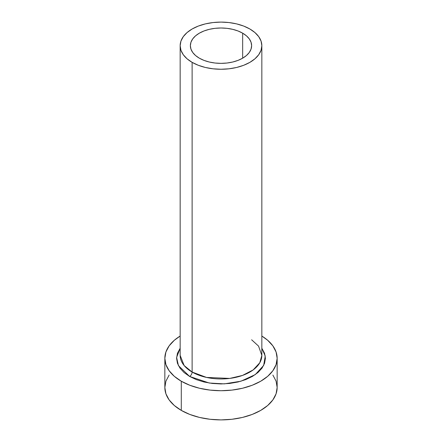 <?xml version="1.0" encoding="UTF-8"?>
<svg xmlns="http://www.w3.org/2000/svg" width="442" height="442" viewBox="0 0 442 442"><rect width="100%" height="100%" fill="white"/><g stroke="black" fill="none" stroke-linecap="round" stroke-linejoin="round"><path stroke-width="0.66" d="M199.342 58.184A30.631 17.686 180 0 1 190.369 45.681A30.631 17.686 180 0 1 209.276 29.343A30.631 17.686 180 0 1 242.658 33.172L242.658 58.184L238.017 60.383L232.724 62.018L226.978 63.024L221 63.361L215.022 63.024L209.276 62.018L203.983 60.383L199.342 58.184L195.53 55.504L192.701 52.449L190.961 49.128L190.369 45.681L190.961 42.228L192.701 38.913L195.53 35.852L199.342 33.172L203.983 30.973L209.276 29.343L215.022 28.332L221 27.995L226.978 28.332L232.724 29.343L238.017 30.973L242.658 33.172L246.47 35.852L249.299 38.913L251.039 42.228L251.631 45.681L251.039 49.128L249.299 52.449L246.47 55.504L242.658 58.184L242.658 33.172A30.631 17.686 180 0 1 251.631 45.681A30.631 17.686 180 0 1 232.724 62.018A30.631 17.686 180 0 1 199.342 58.184M261.841 45.681L261.056 41.078L258.73 36.658L254.957 32.581L249.879 29.006L243.691 26.072L236.63 23.896L228.967 22.553L221 22.1L213.033 22.553L205.37 23.896L198.309 26.072L192.121 29.006L187.043 32.581L183.27 36.658L180.944 41.078L180.159 45.681L180.944 50.277L183.27 54.703L187.043 58.78L192.121 62.35L198.309 65.283L205.37 67.466L213.033 68.803L221 69.256L228.967 68.803L236.63 67.466L243.691 65.283L249.879 62.35L254.957 58.78L258.73 54.703L261.056 50.277L261.841 45.681L261.841 355.385L259.78 362.783L253.155 369.921L242.492 375.435L229.735 378.418L206.524 377.429L192.121 372.053L192.121 62.35A40.841 23.581 180 0 1 180.159 45.681A40.841 23.581 180 0 1 205.37 23.896A40.841 23.581 180 0 1 249.879 29.006A40.841 23.581 180 0 1 261.841 45.681A40.841 23.581 180 0 1 236.63 67.466A40.841 23.581 180 0 1 192.121 62.35L192.121 372.053A40.841 23.581 0 0 1 180.159 355.385L184.148 365.545L192.121 372.053A3.575 2.061 -60 0 1 189.596 376.435L178.446 365.644L176.612 357.445L180.159 348.224L177.441 353.296L176.585 358.302L177.441 363.302L179.966 368.114L184.071 372.545L189.596 376.435A3.575 2.061 120 0 0 192.121 372.053A40.841 23.581 0 0 0 236.63 377.17A40.841 23.581 0 0 0 261.841 355.385L258.548 346.103L251.631 339.788M169.12 375.07L165.921 381.153L164.844 387.479A56.156 32.421 0 0 0 181.292 410.403L181.292 381.225L189.8 385.258L199.508 388.253L210.044 390.098L221 390.722L231.956 390.098L242.492 388.253L252.2 385.258L260.708 381.225L267.692 376.313L272.88 370.705L276.079 364.628L277.156 358.302L276.079 351.976L272.88 345.893L267.692 340.29L261.841 336.047A56.156 32.421 180 0 1 277.156 358.302A56.156 32.421 180 0 1 242.492 388.253A56.156 32.421 180 0 1 181.292 381.225L181.292 410.403A56.156 32.421 0 0 0 242.492 417.43A56.156 32.421 0 0 0 277.156 387.479L276.079 381.153L272.88 375.07M181.292 381.225A56.156 32.421 180 0 1 164.844 358.302A56.156 32.421 180 0 1 180.159 336.047L174.308 340.29L169.12 345.893L165.921 351.976L164.844 358.302L165.921 364.628L169.12 370.705L174.308 376.313L181.292 381.225M261.841 348.224L264.559 353.296L265.415 358.302L264.559 363.302L262.034 368.114L257.929 372.545L252.404 376.435L245.675 379.623L237.995 381.993L229.663 383.452L221 383.943L212.337 383.452L204.005 381.993L196.325 379.623L189.596 376.435L209.276 383.032L224.293 383.871L240.896 381.225L255.249 374.623L263.664 365.435L265.244 356.048L261.841 348.224M164.844 358.302L164.844 387.479L165.921 393.805L169.12 399.888L174.308 405.491L181.292 410.403L189.8 414.436L199.508 417.43L210.044 419.276L221 419.9L231.956 419.276L242.492 417.43L252.2 414.436L260.708 410.403L267.692 405.491L272.88 399.888L276.079 393.805L277.156 387.479L277.156 358.302M180.159 355.385L180.159 45.681"/></g></svg>
